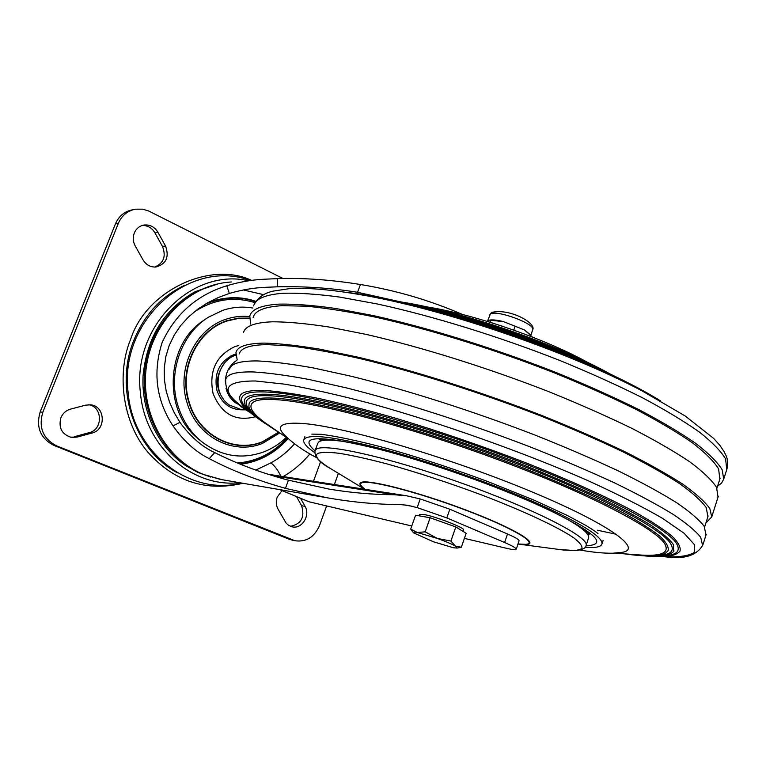 <?xml version="1.0" encoding="UTF-8"?>
<svg xmlns="http://www.w3.org/2000/svg" width="766" height="766" viewBox="0 0 766 766"><rect width="100%" height="100%" fill="white"/><g stroke="black" fill="none" stroke-linecap="round" stroke-linejoin="round"><path stroke-width="1.15" d="M253.144 317.469C254.877 310.68 264.529 306.754 282.099 305.682L306.505 306.209C326.268 308.114 349.21 311.743 375.321 317.105C429.678 329.208 495.219 349.564 555.379 373.272C584.784 385.298 611.708 397.363 636.163 409.465C658.722 421.348 677.537 432.503 692.608 442.949C705.333 452.802 713.998 461.448 718.594 468.888L719.848 479.047M250.635 324.085L249.793 316.08C251.535 309.225 261.244 305.241 278.929 304.121C294.077 303.834 312.901 305.261 335.403 308.42L373.396 315.611C428.558 327.858 495.171 348.53 556.317 372.611C586.21 384.829 613.585 397.094 638.442 409.389C661.364 421.463 680.476 432.8 695.777 443.409C708.703 453.415 717.503 462.195 722.166 469.75L723.717 479.162L721.601 483.078L717.57 486.228M316.808 457.752C303.288 450.705 292.286 442.901 283.813 434.351C275.636 425.58 282.233 421.98 303.604 423.55C343.589 426.672 445.161 456.239 525.782 489.33C606.624 522.402 643.603 548.782 622.509 552.276L620.939 552.535M288.37 438.841L269.01 425.503C251.401 413.535 246.671 405.453 254.81 401.279L256.715 400.618M280.011 433.087C257.96 419.375 247.619 410.069 249.007 405.157C248.567 399.574 257.204 397.248 274.898 398.176C318.053 400.331 427.304 430.262 523.168 467.921C563.68 484.055 597.279 499.164 623.974 513.239C639.744 522.048 651.828 529.794 660.215 536.506C666.439 542.519 669.053 547.278 668.048 550.783L667.626 551.376M255.174 415.335C245.082 406.765 243.473 400.857 250.338 397.592L252.34 396.903M265.534 423.761C248.433 411.936 244.68 406.43 244.354 401.69C243.904 395.955 252.656 393.513 270.599 394.375C314.577 396.357 426.758 426.949 525.323 465.69C552.535 476.576 577.373 487.233 599.826 497.651C620.47 507.734 637.561 516.954 651.1 525.323C662.437 533.05 669.924 539.551 673.573 544.846L673.563 551.568M250.808 412.29C240.371 403.414 238.724 397.286 245.876 393.887L247.954 393.169M261.579 421.032C243.933 408.833 240.036 403.098 239.701 398.205C239.231 392.326 248.098 389.779 266.29 390.564C280.471 391.685 298.175 394.356 319.403 398.598C342.45 403.739 367.919 410.298 395.802 418.274C439.646 431.411 483.538 446.463 527.477 463.43C569.655 480.186 606.289 496.761 633.798 511.372C650.391 520.688 663.078 528.894 671.849 535.999C678.35 542.366 681.051 547.412 679.959 551.147L679.519 551.759M616.41 534.314L597.451 530.225M229.628 369.174C230.901 363.544 240.198 360.796 257.529 360.939C272.409 361.609 291.032 363.946 313.38 367.948L351.259 376.269C406.363 389.865 473.283 411.198 535.032 435.069C565.231 447.114 592.951 459.035 618.181 470.831C641.487 482.312 660.991 492.95 676.694 502.745C690.003 511.88 699.176 519.75 704.193 526.338L706.013 535.003M239.337 353.882C240.744 347.927 250.118 344.834 267.449 344.614L291.616 346.088C311.245 348.597 334.1 352.781 360.183 358.622C414.492 371.634 480.253 392.441 540.806 415.995C570.421 427.907 597.585 439.741 622.289 451.5C645.106 462.99 664.179 473.675 679.519 483.566C692.512 492.835 701.426 500.868 706.262 507.657L707.889 516.715M237.144 359.656L235.957 352.513C237.374 346.5 246.805 343.36 264.251 343.101C279.217 343.465 297.897 345.514 320.293 349.258L358.21 357.215C413.334 370.39 480.158 391.512 541.715 415.45C571.819 427.552 599.433 439.579 624.549 451.538C647.73 463.2 667.109 474.068 682.688 484.112C695.873 493.524 704.931 501.682 709.833 508.576L711.729 516.973L705.898 522.977M243.521 332.597C245.12 326.125 254.705 322.524 272.275 321.797C287.336 321.797 306.094 323.511 328.557 326.938L366.512 334.474C421.654 347.142 488.363 368.015 549.701 392.029C579.69 404.199 607.17 416.35 632.142 428.5C655.179 440.383 674.415 451.509 689.84 461.86C702.891 471.597 711.796 480.09 716.574 487.358L718.02 497.153M245.876 393.887C249.821 392.154 257.003 391.541 267.43 392.058C308.219 393.925 406.44 419.5 501.108 454.755C595.804 489.876 666.497 527.171 676.397 543.333C681.319 551.357 676.378 555.58 661.565 555.992M250.338 397.592C254.207 395.878 261.33 395.304 271.738 395.869C311.8 397.88 407.704 422.995 499.882 457.35C592.089 491.58 660.934 527.831 670.499 543.467C675.229 551.185 670.442 555.245 656.136 555.628M640.041 554.996L638.72 554.881M254.81 401.279C258.592 399.593 265.658 399.057 276.019 399.661C315.362 401.824 408.939 426.47 498.637 459.926C588.374 493.247 655.37 528.483 664.61 543.592C669.829 552.535 662.054 556.355 641.295 555.072L636.91 554.747M420.007 306.276C478.195 318.378 554.823 345.6 604.968 371.989M377.504 297.907C453.051 311.676 563.249 349.641 632.295 385.901M585.052 547.355C595.412 548.083 601.051 546.943 601.98 543.937C602.976 537.521 584.544 525.428 546.665 507.657C502.889 487.511 437.692 464.043 386.964 450.207C334.464 436.457 306.687 433.077 303.642 440.077C303.145 442.997 306.85 447.191 314.749 452.649M315.209 450.303L317.708 443.466L318.982 441.771C322.189 439.598 330.902 439.579 345.102 441.685M567.836 519.587C582.514 528.109 589.447 534.17 588.633 537.77L588.499 538.172M280.844 476.213C278.001 470.18 274.688 465.738 270.905 462.875L255.815 470.085M240.562 464.301C259.329 461.793 275.157 453.233 288.035 438.612M287.738 438.401C274.726 453.137 258.745 461.668 239.796 463.995M502.563 326.297L489.417 322.074M320.638 461.63L313.457 481.287M519.042 540.882L516.217 549.222C515.872 550.026 512.885 549.777 507.255 548.475L464.397 538.383M411.782 525.993L309.024 501.787L279.647 489.598M462.52 314.491C430.233 300.416 396.204 290.419 360.432 284.502L357.569 292.277L398.981 301.517M516.217 549.222C516.188 548.073 512.32 545.842 504.612 542.51L446.817 517.912L417.164 507.619L407.608 505.273L400.647 504.641C376.278 504.421 351.795 502.132 327.187 497.785L285.431 488.344C256.294 480.1 230.911 470.2 209.271 458.633C195.857 452.084 183.754 441.159 172.982 425.867C156.207 400.197 152.597 372.391 162.153 342.45C175.424 313.888 196.958 294.987 226.765 285.766C239.394 282.012 251.669 279.849 263.59 279.264L277.34 278.623C303.097 277.78 330.797 279.734 360.432 284.502M519.07 540.806C519.061 539.609 515.202 537.33 507.513 533.979L449.843 509.218L420.218 498.944L406.478 495.765L394.231 494.731C372.755 494.635 351.077 492.758 329.208 489.12L288.437 480.196C261.742 473.072 237.173 463.88 214.719 452.61C202.128 446.856 190.542 436.783 179.953 422.372L174.141 412.51L169.525 402.112L166.203 391.129L164.393 379.821L164.221 368.322L165.782 356.841L169.104 345.763L174.169 335.163L180.757 325.473L188.733 316.741L197.781 309.177L207.72 302.762L218.3 297.524L229.369 293.426C242.161 289.749 254.341 287.71 265.898 287.298L277.349 286.819L277.34 278.623M357.569 292.277C330.51 287.968 303.767 286.149 277.349 286.819M258.343 470.975L262.02 472.239M255.921 301.373C240.974 296.126 225.051 296.509 208.132 302.532M229.369 293.426L226.765 285.766M179.953 422.372L172.982 425.867M214.719 452.61L209.271 458.633M288.437 480.196L285.431 488.344M205.518 304.045C223.165 296.978 239.882 296.193 255.691 301.699M225.06 362.49C215.399 375.168 214.892 387.433 223.528 399.297M252.847 308.037C242.774 306.314 232.778 307.07 222.868 310.307L208.524 317.143C181.303 333.775 167.534 372.927 177.894 405.54C182.48 420.266 190.361 432.273 201.525 441.542C221.048 456.402 241.903 459.82 264.098 451.796C272.351 448.541 279.753 443.744 286.302 437.415M204.646 319.805C165.446 343.561 162.21 411.744 198.901 439.358L200.539 440.718M236.924 360.231C229.723 364.999 225.846 372.027 225.281 381.296M225.97 388.228C227.483 394.375 230.614 399.21 235.373 402.734L240.591 405.501M239.365 482.666C192.515 488.134 144.851 446.846 140.427 392.738C132.164 327.092 191.548 268.023 247.811 280.605M241.539 483.04L240.39 483.298C189.575 495.774 132.939 452.61 128.142 392.613C118.74 319.91 190.064 257.941 249.984 280.413M200.702 289.644L190.447 294.297M183.534 464.129L193.329 469.625M210.593 477.026L197.666 472.325L185.496 465.489C158.179 447.133 141.088 411.658 143.07 375.685C146.881 337.136 164.278 309.119 195.273 291.635L218.559 283.736M242.966 483.289C205.91 491.925 174.208 481.546 147.867 452.17C121.899 421.817 116.652 372.42 130.708 339.166C145.99 291.08 209.539 260.718 251.43 280.299M300.578 498.34L305.04 506.364C310.642 515.441 301.794 529.478 292.066 526.807L288.495 525.275L286.044 523.015L278.02 509.103C276.028 505.34 275.76 501.328 277.215 497.086L282.022 490.594M135.247 246.01C132.997 241.759 132.681 237.441 134.289 233.046C136.262 228.517 139.565 225.836 144.209 225.013C150.059 224.505 154.627 226.928 157.92 232.28L165.552 246.039C169.468 257.06 166.232 264.05 155.833 267.028C150.375 267.238 146.095 264.845 143.003 259.837L135.247 246.01M77.107 437.089L71.401 437.396C61.864 434.427 58.35 427.897 60.868 417.805C62.783 413.324 66.01 410.423 70.549 409.111L85.581 405.176L90.398 404.812C105.181 405.712 106.579 429.812 92.064 433.02L77.107 437.089L70.242 437.156M282.913 278.498L148.575 210.947L142.629 209.166L135.496 209.185C127.472 210.774 121.746 215.495 118.328 223.366L42.81 412.261C38.405 427.533 42.982 438.717 56.54 445.831L294.891 540.729C306.151 542.299 314.357 537.244 319.518 525.543L326.622 505.933M334.378 484.543L338.428 473.35M290.467 526.319C301.325 524.011 305.031 517.146 301.584 505.723L305.04 506.364M296.547 496.655L301.584 505.723M154.665 267.066C163.694 263.217 166.299 256.361 162.488 246.48L165.552 246.039M157.92 232.28L154.885 232.778L162.488 246.48M154.885 232.778C151.898 227.856 147.714 225.415 142.323 225.443M42.81 412.261L40.167 411.974L115.417 223.911L118.328 223.366M133.983 209.501L132.528 209.798C124.523 211.368 118.826 216.079 115.417 223.911M292.334 539.915L288.926 539.13L291.702 539.992M288.926 539.13L53.859 445.391L56.54 445.831M40.167 411.974C35.772 427.169 40.339 438.305 53.859 445.391M92.064 433.02L89.249 432.637C103.104 429.592 102.701 406.823 88.741 404.745M89.249 432.637L74.35 436.697M419.155 515.834L419.605 514.532L423.512 514.436C434.6 516.121 465.221 527.956 463.583 529.9L463.564 529.957M410.691 529.095L415.574 515.212L430.128 517.749L455.799 526.941L466.149 533.308L461.352 547.23L455.483 546.139L457.034 548.073L453.213 547.7L433.384 541.763L413.554 532.839C412.817 531.987 414.033 531.853 417.192 532.447L437.357 538.45C445.755 541.485 451.796 544.052 455.483 546.139L450.915 541.055L437.357 538.45L425.197 531.853L417.192 532.447L410.691 529.095L413.496 532.782M459.284 547.661L461.352 547.23M455.799 526.941L450.915 541.055M430.128 517.749L425.197 531.853M532.514 337.107L524.471 329.955L503.406 321.596L489.263 320.15L487.195 321.404M513.766 330.136L515.001 326.584M489.924 322.208L490.556 320.399M530.493 334.828L524.471 329.955L503.406 321.596C497.479 320.131 493.007 319.614 489.981 320.054L489.512 320.121M253.642 305.94C255.48 298.855 265.266 294.632 283.018 293.282C298.213 292.804 317.067 294.067 339.597 297.064L377.619 304.045C432.79 316.032 499.336 336.571 560.377 360.7C590.213 372.956 617.52 385.279 642.301 397.678C665.156 409.858 684.191 421.329 699.425 432.091C712.275 442.25 720.998 451.212 725.593 458.949L726.762 469.568M249.783 412.271C219.133 391.407 221.02 380.97 255.442 380.98L285.009 384.197C309.809 388.515 338.945 395.112 372.4 403.969C441.982 423.387 523.36 452.304 587.254 480.311C617.453 494.07 642.54 506.747 662.504 518.333L684.182 533.327L694.571 544.808L694.178 552.525C688.969 555.819 679.365 557.255 665.348 556.825L662.399 556.623M249.879 412.338C232.988 402.667 224.936 391.713 225.721 379.467C226.899 374.076 236.119 371.577 253.374 371.95C268.205 372.812 286.79 375.33 309.11 379.496L346.96 388.036C402.054 401.891 469.041 423.368 530.895 447.191C561.162 459.198 588.949 471.052 614.255 482.752C637.638 494.118 657.218 504.622 672.988 514.254C686.384 523.226 695.614 530.905 700.708 537.311L702.642 545.641M288.906 288.734C306.611 287.509 330.548 289.5 360.709 294.728C441.676 308.334 566.371 350.809 642.214 390.966L685.302 416.053L713.673 438.43L719.916 445.419L724.157 451.72C725.689 455.827 728.495 456.747 727.058 468.639L723.717 479.162M585.98 545.765C609.133 544.875 594.847 531.997 543.123 507.14C493.831 484.428 417.221 457.915 366.837 446.042C315.812 434.935 298.529 436.534 315.008 450.848L316.262 449.211C324.123 442.844 389.482 457.398 461.975 483.26C534.524 509.036 589.36 537.272 586.143 545.296L586.019 545.679M320.111 439.378L320.178 441.159M587.953 534.869L589.111 533.519M426.949 306.898C474.374 314.395 544.952 338.716 587.331 362.241M559.735 549.538L575.687 550.61L581.796 548.782C582.763 546.369 580.082 542.721 573.753 537.837C558.127 527.161 523.896 511.094 481.527 494.913C448.426 482.599 416.819 472.239 386.715 463.832C368.245 458.997 352.59 455.511 339.74 453.367C328.844 452.045 321.481 452.084 317.67 453.482C314.089 456.182 318.704 461.41 331.525 469.165L364.673 489.254M517.998 543.965L525.782 544.329C539.053 543.506 511.564 527.381 464.589 509.735C417.738 492.05 368.676 479.468 361.839 482.819C359.484 483.844 360.633 486.027 365.305 489.359M364.989 489.311C359.972 485.807 358.68 483.518 361.112 482.446C367.986 479.047 417.508 491.743 464.818 509.601C512.253 527.42 539.973 543.697 526.548 544.511L517.969 544.052M327.187 497.785L220.273 479.382L203.038 474.326C163.656 458.355 138.435 411.399 145.281 366.033C151.831 320.628 189.422 284.263 231.409 281.984C190.648 284.052 153.085 320.083 146.478 366.043C139.604 411.955 165.13 459.006 203.612 474.489L222.025 479.688M294.517 443.811C287.69 451.662 279.82 458.02 270.905 462.875M237.403 463.009C256.916 461.391 273.452 453.012 287.001 437.893M255.078 302.685C233.793 296.155 213.436 299.286 194.018 312.088M309.024 501.787L279.935 489.656M412.089 506.259L402.753 504.708M504.612 542.51L507.513 533.979M283.142 476.567C292.861 471.052 301.804 463.497 309.991 453.884M263.734 294.671L243.291 289.96M272.83 475.724L394.231 494.731M420.218 498.944L417.164 507.619M446.817 517.912L449.843 509.218M249.457 318.388L238.341 318.455L227.397 320.897C197.398 330.089 178.593 369.298 189.183 402.054C198.499 435.28 234.032 453.635 262.575 441.704L278.546 432.206M255.423 416.723L255.423 416.723C235.583 421.913 221.46 414.167 213.053 393.465C208.716 371.165 216.031 355.539 234.999 346.567L238.599 345.552M249.467 318.101L238.236 318.149L227.167 320.609C197.034 329.83 178.143 369.241 188.781 402.14C198.135 435.528 233.841 453.96 262.518 441.972L278.709 432.302M279.753 432.924L262.546 443.37C233.209 455.655 196.623 436.812 187.028 402.619C176.123 368.915 195.493 328.557 226.363 319.125C234.023 316.588 241.788 315.755 249.659 316.626M235.727 354.112L233.726 354.715C219.248 361.6 213.666 373.549 216.979 390.545C221.566 403.251 230.02 409.686 242.343 409.858M185.075 285.086C161.607 296.03 144.535 314.424 133.859 340.276C113.77 388.755 134.806 450.475 177.444 472.814M230.643 356.046L234.616 355.606M487.54 321.107L490.326 314.165C495.564 309.148 535.779 323.903 532.734 329.715L532.686 329.859M254.283 304.255C258.113 297.419 264.366 293.043 273.031 291.137L288.552 288.763M311.867 434.111L321.126 434.312C342.038 436.792 376.786 445.391 394.318 450.523C424.919 459.37 456.431 469.855 488.861 481.967L534.63 500.399L566.869 515.25L585.99 525.505C596.302 531.882 597.461 533.146 598.026 533.634M711.729 516.973L718.278 496.311M704.615 527.027L708.129 515.939M662.552 556.623L665.348 556.825C684.249 559.544 696.754 555.589 702.853 544.961L706.242 534.275M647.414 556.068C665.06 557.83 675.909 556.183 679.959 551.147M642.53 555.714C659.593 557.428 670.087 555.848 674.003 550.965M624.865 553.875C645.221 556.805 658.789 556.556 665.568 553.1L668.048 550.783M614.83 553.138L641.295 555.072M580.207 550.074C592.989 552.315 603.809 553.358 612.656 553.224L622.509 552.276M400.953 301.938C463.018 311.695 553.856 342.661 611.115 374.488M388.448 299.382C458.729 312.595 558.251 346.883 622.653 380.242M384.972 298.702C457.149 312.269 559.687 347.601 625.851 381.87M346.184 292.373C429.64 301.048 588.116 355.606 660.79 401.058M716.966 488.124L720.126 478.166M319.163 439.512L322.122 439.244C332.846 439.09 352.389 442.566 380.74 449.68C429.927 462.405 497.641 486.391 541.983 506.805C555.589 513.124 566.735 518.812 575.41 523.867C587.599 531.499 587.771 532.399 587.943 532.437L589.849 534.295M304.868 436.744L303.872 439.464M603.101 540.518L601.98 543.937M426.777 306.86C474.413 314.405 544.913 338.687 587.484 362.318M315.017 450.839C314.242 456.574 319.345 462.444 330.347 468.447M588.633 537.77L586.143 545.296C586.22 547.834 582.916 549.615 576.233 550.63L563.221 549.998L519.089 544.195M265.898 287.298L259.061 287.805M405.635 495.631L268.033 474.211M246.317 409.848L241.932 409.82L229.417 405.099C211.617 393.284 215.505 361.744 235.756 355.156M241.491 483.04L240.39 483.298M184.625 464.895L185.496 465.489M191.988 293.493L195.273 291.635M143.395 225.156L144.209 225.013M291.473 539.934L294.891 540.729M89.909 404.774L90.398 404.812M463.583 529.9L463.066 531.413M457.034 548.073L459.878 547.556M489.723 314.883L491.408 312.652M491.686 312.451C509.495 307.932 536.506 323.156 532.734 329.715L530.848 335.192"/></g></svg>
